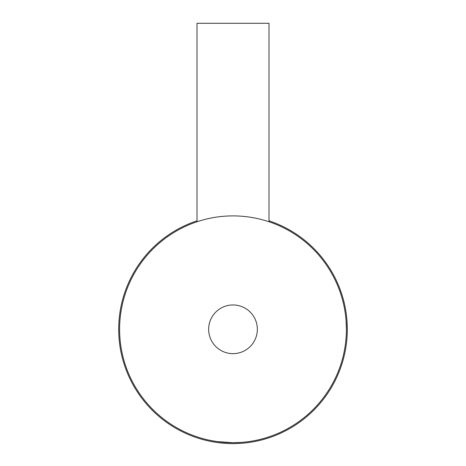 <?xml version="1.0" encoding="UTF-8"?>
<svg xmlns="http://www.w3.org/2000/svg" width="466" height="466" viewBox="0 0 466 466"><rect width="100%" height="100%" fill="white"/><g stroke="black" fill="none" stroke-linecap="round" stroke-linejoin="round"><path stroke-width="0.7" d="M241.854 442.356L233 442.7L217.098 441.582L210.498 440.446M346.401 329.299A113.401 113.401 0 0 0 233 215.898A113.401 113.401 0 0 0 119.599 329.299A113.401 113.401 0 0 0 233 442.7A113.401 113.401 0 0 0 346.401 329.299L346.052 320.445M344.473 308.475L344.147 306.803M208.651 329.299A24.348 24.348 0 0 0 233 353.647A24.348 24.348 0 0 0 257.349 329.299A24.348 24.348 0 0 0 233 304.956A24.348 24.348 0 0 0 208.651 329.299M253.824 440.772L255.502 440.446M268.999 221.764L268.999 23.3L197.001 23.3L197.001 221.764M197.001 220.82A114.298 114.298 0 0 0 233 443.603A114.298 114.298 0 0 0 268.999 220.82"/></g></svg>
